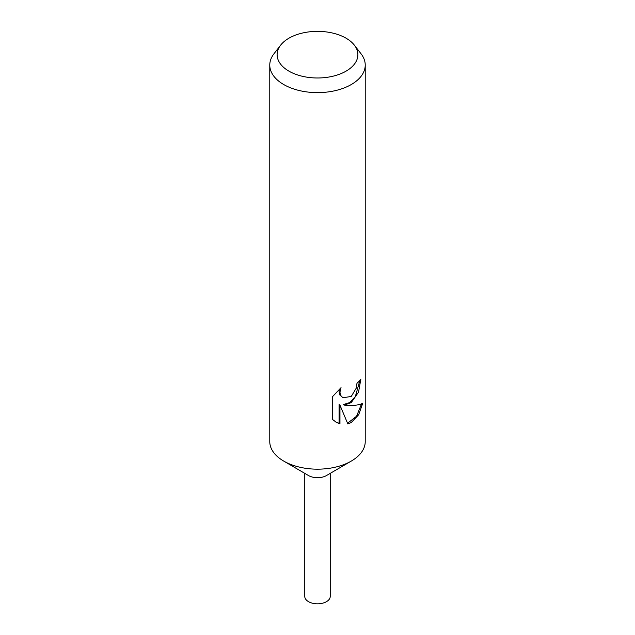 <?xml version="1.0" encoding="UTF-8"?>
<svg xmlns="http://www.w3.org/2000/svg" width="635" height="635" viewBox="0 0 635 635"><rect width="100%" height="100%" fill="white"/><g stroke="black" fill="none" stroke-linecap="round" stroke-linejoin="round"><path stroke-width="0.95" d="M354.362 45.156L361.069 53.816A47.728 27.551 180 0 1 365.228 65.064L365.228 441.611A47.728 27.551 180 0 1 351.433 460.994A47.728 27.551 180 0 1 351.25 461.097A47.728 27.551 180 0 1 283.567 460.994A47.728 27.551 180 0 1 269.772 441.611L269.772 65.064A47.728 27.551 180 0 1 273.931 53.816L280.638 45.156A40.378 23.312 180 0 1 288.949 38.187A40.378 23.312 180 0 1 354.362 45.156A40.378 23.312 180 0 1 346.051 71.16A40.378 23.312 180 0 1 294.6 73.874A40.378 23.312 180 0 1 280.638 45.156M326.596 475.488A12.724 7.35 180 0 1 326.549 475.512A12.724 7.35 180 0 1 326.501 475.544A12.724 7.35 180 0 1 308.451 475.512L283.567 460.994M351.242 402.638L344.178 405.098L351.25 405.408C356.513 405.352 360.347 404.63 362.752 403.249L358.696 414.703L351.25 422.529L347.829 423.918L339.955 405.13L339.955 423.823L336.153 422.219L332.669 419.544L332.669 396.494L341.035 387.644L339.931 392.176L340.733 395.502L342.916 397.764L351.25 396.446L356.275 388.096L356.973 383.278A47.728 27.551 0 0 0 360.823 379.357L358.545 392.105L351.242 402.638M365.228 65.064A47.728 27.551 180 0 1 351.25 84.55A47.728 27.551 180 0 1 299.236 90.527A47.728 27.551 180 0 1 269.772 65.064M359.878 380.468L355.33 396.605L349.933 402.487L343.321 404.606L344.178 405.106M342.932 397.772L339.852 394.994L339.05 391.668L339.431 389.072M335.709 421.95L339.074 423.315L339.074 404.622L339.955 405.13M347.567 423.259L356.584 416.211L361.561 403.836M339.074 423.315L339.955 423.823M330.224 473.369L330.224 596.463A12.724 7.35 180 0 1 326.501 601.655A12.724 7.35 180 0 1 312.626 603.25A12.724 7.35 180 0 1 304.776 596.463L304.776 473.369M326.549 475.512L351.433 460.994"/></g></svg>
